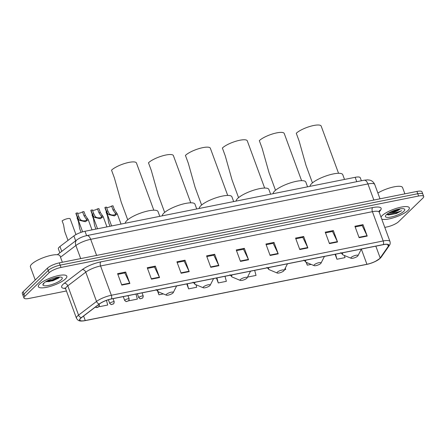 <?xml version="1.0" encoding="UTF-8"?>
<svg xmlns="http://www.w3.org/2000/svg" width="446" height="446" viewBox="0 0 446 446"><rect width="100%" height="100%" fill="white"/><g stroke="black" fill="none" stroke-linecap="round" stroke-linejoin="round"><path stroke-width="0.67" d="M59.836 252.837L58.365 248.835A9.477 2.503 -20.2 0 1 59.954 246.515L73.891 235.912A9.477 2.503 -20.2 0 1 84.996 231.273L355.161 177.313A9.477 2.503 -20.2 0 1 360.257 177.725L361.372 180.764M384.792 227.388L386.688 227.008A9.477 2.503 159.8 0 0 398.579 221.701L422.892 198.091A9.477 2.503 159.8 0 0 423.7 196.43L422.016 191.858A9.477 2.503 159.8 0 0 416.921 191.44L59.312 262.867A9.477 2.503 159.8 0 0 47.421 268.174L23.108 291.784A9.477 2.503 159.8 0 0 22.3 293.446L23.142 295.731A9.477 2.503 159.8 0 1 23.95 294.076A9.477 2.503 159.8 0 0 23.142 295.731L23.984 298.023A9.477 2.503 159.8 0 0 29.079 298.435L66.421 290.976M422.858 194.144A9.477 2.503 159.8 0 0 417.763 193.726L60.154 265.153A9.477 2.503 159.8 0 0 48.263 270.46L23.95 294.076L48.263 270.46A9.477 2.503 159.8 0 1 60.154 265.153L417.763 193.726A9.477 2.503 159.8 0 1 422.858 194.144M408.04 210.434A15.17 4.003 159.8 0 0 409.328 207.786A15.17 4.003 159.8 0 0 397.531 208.014A15.17 4.003 159.8 0 0 382.15 215.608A15.17 4.003 159.8 0 0 381.001 217.079A15.17 4.003 159.8 0 1 382.15 215.608A15.17 4.003 159.8 0 1 397.531 208.014A15.17 4.003 159.8 0 1 409.328 207.786A15.17 4.003 159.8 0 1 408.04 210.434A15.17 4.003 159.8 0 1 394.559 217.442A15.17 4.003 159.8 0 1 381.731 219.064A15.17 4.003 159.8 0 0 394.559 217.442A15.17 4.003 159.8 0 0 408.04 210.434M65.534 278.845A15.17 4.003 159.8 0 0 66.822 276.197A15.17 4.003 159.8 0 0 55.025 276.425A15.17 4.003 159.8 0 0 39.644 284.018A15.17 4.003 159.8 0 0 38.356 286.667A15.17 4.003 159.8 0 0 50.153 286.438A15.17 4.003 159.8 0 0 65.534 278.845A15.17 4.003 159.8 0 0 66.822 276.197A15.17 4.003 159.8 0 0 55.025 276.425A15.17 4.003 159.8 0 0 39.644 284.018A15.17 4.003 159.8 0 0 38.356 286.667A15.17 4.003 159.8 0 0 50.153 286.438A15.17 4.003 159.8 0 0 65.534 278.845M379.607 258.619A10.113 2.67 -20.2 0 1 366.924 264.277L85.264 320.535A10.113 2.67 -20.2 0 1 79.823 320.089A10.113 2.67 -20.2 0 1 81.518 317.613L99.497 303.938A10.113 2.67 -20.2 0 1 111.344 298.993L383.192 244.692A10.113 2.67 -20.2 0 1 388.628 245.138A10.113 2.67 -20.2 0 1 388.343 246.248L380.182 257.961A10.113 2.67 -20.2 0 1 379.607 258.619M379.825 258.574A10.364 2.737 159.8 0 0 380.41 257.899L388.572 246.186A10.364 2.737 159.8 0 0 383.292 244.592L111.444 298.892A10.364 2.737 159.8 0 0 99.302 303.966L81.323 317.636A10.364 2.737 159.8 0 0 85.164 320.635L366.824 264.372A10.364 2.737 159.8 0 0 368.491 263.987A10.364 2.737 159.8 0 0 375.237 261.507A10.364 2.737 159.8 0 0 379.825 258.574M53.972 279.893A12.639 3.334 -20.2 0 1 48.67 281.721M423.7 196.43A9.477 2.503 159.8 0 0 418.604 196.017L60.996 267.444A9.477 2.503 159.8 0 0 49.105 272.751L24.792 296.361A9.477 2.503 159.8 0 0 23.984 298.023M181.126 273.247L176.917 261.808L185.006 260.191L189.215 271.631L181.126 273.247M151.462 279.174L147.252 267.728L155.342 266.117L159.551 277.557L151.462 279.174M121.797 285.1L117.588 273.654L125.677 272.038L129.886 283.483L121.797 285.1M270.125 255.469L265.916 244.029L274.006 242.412L278.215 253.858L270.125 255.469M299.79 249.548L295.581 238.103L303.67 236.486L307.879 247.931L299.79 249.548M329.455 243.622L325.245 232.176L333.335 230.565L337.544 242.005L329.455 243.622M359.119 237.696L354.91 226.256L363.005 224.639L367.214 236.079L359.119 237.696M210.791 267.321L206.582 255.881L214.677 254.265L218.886 265.704L210.791 267.321M240.461 261.395L236.246 249.955L244.341 248.338L248.55 259.778L240.461 261.395M157.733 291.517L158.938 294.795L163.353 293.914M129.1 300.247L129.273 300.721L137.362 299.104L136.008 294.065M99.335 305.906L99.609 306.647L107.698 305.031L106.449 300.392M247.781 276.592L247.937 277.016L256.026 275.405L254.672 270.365M284.47 269.724L285.691 269.479L285.312 268.063M306.229 262.343L307.266 265.169L311.146 264.394M335.113 254.298L336.931 259.243L345.026 257.626L344.451 255.491M186.785 283.924L188.602 288.869L196.697 287.252L196.017 284.743M216.449 277.997L218.272 282.942L226.362 281.326L225.001 276.291M244.341 248.338L243.388 249.264M236.503 250.641L243.488 249.247L248.389 259.399A2.525 1.243 78.7 0 1 248.55 259.778M214.677 254.265L213.718 255.19M206.838 256.567L213.824 255.168L218.724 265.325A2.525 1.243 78.7 0 1 218.886 265.704M363.005 224.639L362.046 225.565M355.167 226.936L362.152 225.542L367.052 235.694A2.525 1.243 78.7 0 1 367.214 236.079M333.335 230.565L332.382 231.491M325.496 232.862L332.487 231.468L337.382 241.62A2.525 1.243 78.7 0 1 337.544 242.005M303.67 236.486L302.717 237.417M295.832 238.788L302.817 237.395L307.718 247.547A2.525 1.243 78.7 0 1 307.879 247.931M274.006 242.412L273.052 243.338M266.167 244.715L273.153 243.321L278.053 253.473A2.525 1.243 78.7 0 1 278.215 253.858M125.677 272.038L124.724 272.969M117.839 274.34L124.824 272.946L129.725 283.099A2.525 1.243 78.7 0 1 129.886 283.483M155.342 266.117L154.388 267.043M147.503 268.414L154.489 267.02L159.389 277.172A2.525 1.243 78.7 0 1 159.551 277.557M185.006 260.191L184.053 261.116M177.168 262.493L184.159 261.094L189.054 271.246A2.525 1.243 78.7 0 1 189.215 271.631M218.272 282.942L216.912 277.903M247.937 277.016L247.809 276.542M307.266 265.169L306.541 262.471M336.931 259.243L335.576 254.203M188.602 288.869L187.248 283.829M158.938 294.795L158.107 291.717M129.273 300.721L129.128 300.18M99.609 306.647L99.369 305.761M386.754 214.37L388.282 215L396.444 213.506L401.59 210.702C398.484 212.112 395.011 212.859 391.181 212.943A7.142 1.884 159.8 0 0 400.14 208.945L394.437 211.482L389.971 212.307M391.181 212.943L388.75 212.987M403.886 211.265A10.303 2.721 159.8 0 0 404.137 208.901A10.303 2.721 159.8 0 0 395.412 210.033A10.303 2.721 159.8 0 0 386.303 214.777A10.303 2.721 159.8 0 0 385.539 215.747A10.303 2.721 159.8 0 0 392.134 216.773A10.303 2.721 159.8 0 0 403.886 211.265M404.873 193.843L402.554 187.543A15.8 4.17 159.8 0 0 393.188 187.03A15.8 4.17 159.8 0 0 377.868 193.023M401.59 210.702L395.162 213.523L386.76 214.381M397.587 209.386L392.564 211.097M396.444 213.506L388.12 214.978M399.315 208.996L394.242 211.019L390.908 211.839M338.547 173.288L321.187 126.101A13.904 3.668 159.8 0 0 310.371 126.313A13.904 3.668 159.8 0 0 296.272 133.27L299.115 140.997L305.934 165.187L312.451 182.893M351.208 257.403A3.791 0.998 159.8 0 0 351.113 258.273A3.791 0.998 159.8 0 0 354.325 257.86A3.791 0.998 159.8 0 0 357.681 256.115A3.791 0.998 159.8 0 0 357.96 255.759A3.791 0.998 159.8 0 0 355.534 255.38A3.791 0.998 159.8 0 0 351.208 257.403M344.513 179.437L342.757 174.67A17.377 4.588 159.8 0 0 329.237 174.932A17.377 4.588 159.8 0 0 311.615 183.635A17.377 4.588 159.8 0 0 310.065 186.316M301.602 180.669L284.236 133.482A13.904 3.668 159.8 0 0 273.42 133.689A13.904 3.668 159.8 0 0 259.321 140.652L262.164 148.379L268.988 172.563L275.505 190.269M314.257 264.785A3.791 0.998 159.8 0 0 314.168 265.654A3.791 0.998 159.8 0 0 317.379 265.242A3.791 0.998 159.8 0 0 320.73 263.491A3.791 0.998 159.8 0 0 321.014 263.134A3.791 0.998 159.8 0 0 318.583 262.761A3.791 0.998 159.8 0 0 314.257 264.785M307.567 186.818L305.811 182.052A17.377 4.588 159.8 0 0 292.292 182.314A17.377 4.588 159.8 0 0 274.669 191.016A17.377 4.588 159.8 0 0 273.119 193.698M264.651 188.05L247.29 140.858A13.904 3.668 159.8 0 0 236.475 141.07A13.904 3.668 159.8 0 0 222.376 148.033L225.219 155.76L232.043 179.944L238.554 197.65M277.312 272.166A3.791 0.998 159.8 0 0 277.222 273.036A3.791 0.998 159.8 0 0 280.434 272.618A3.791 0.998 159.8 0 0 283.784 270.873A3.791 0.998 159.8 0 0 284.069 270.516A3.791 0.998 159.8 0 0 281.638 270.137A3.791 0.998 159.8 0 0 277.312 272.166M270.616 194.2L268.866 189.433A17.377 4.588 159.8 0 0 255.346 189.695A17.377 4.588 159.8 0 0 237.724 198.398A17.377 4.588 159.8 0 0 236.168 201.079M227.705 195.432L210.345 148.239A13.904 3.668 159.8 0 0 199.529 148.451A13.904 3.668 159.8 0 0 185.43 155.409L188.273 163.136L195.092 187.326L201.609 205.032M240.366 279.547A3.791 0.998 159.8 0 0 240.271 280.417A3.791 0.998 159.8 0 0 243.483 279.999A3.791 0.998 159.8 0 0 246.839 278.254A3.791 0.998 159.8 0 0 247.117 277.897A3.791 0.998 159.8 0 0 244.692 277.518A3.791 0.998 159.8 0 0 240.366 279.547M233.671 201.575L231.914 196.809A17.377 4.588 159.8 0 0 218.395 197.071A17.377 4.588 159.8 0 0 200.772 205.773A17.377 4.588 159.8 0 0 199.223 208.46M190.76 202.807L173.394 155.621A13.904 3.668 159.8 0 0 162.578 155.832A13.904 3.668 159.8 0 0 148.479 162.79L151.322 170.517L158.146 194.707L164.663 212.413M203.415 286.923A3.791 0.998 159.8 0 0 203.326 287.793A3.791 0.998 159.8 0 0 206.537 287.38A3.791 0.998 159.8 0 0 209.888 285.63A3.791 0.998 159.8 0 0 210.172 285.278A3.791 0.998 159.8 0 0 207.741 284.899A3.791 0.998 159.8 0 0 203.415 286.923M196.725 208.957L194.969 204.19A17.377 4.588 159.8 0 0 181.45 204.452A17.377 4.588 159.8 0 0 163.827 213.155A17.377 4.588 159.8 0 0 162.277 215.836M153.809 210.189L136.448 163.002A13.904 3.668 159.8 0 0 125.633 163.208A13.904 3.668 159.8 0 0 111.533 170.171L114.377 177.898L121.201 202.083L127.712 219.789M166.47 294.304A3.791 0.998 159.8 0 0 166.38 295.174A3.791 0.998 159.8 0 0 169.591 294.756A3.791 0.998 159.8 0 0 172.942 293.011A3.791 0.998 159.8 0 0 173.226 292.654A3.791 0.998 159.8 0 0 170.796 292.281A3.791 0.998 159.8 0 0 166.47 294.304M159.774 216.338L158.023 211.571A17.377 4.588 159.8 0 0 144.504 211.833A17.377 4.588 159.8 0 0 126.881 220.536A17.377 4.588 159.8 0 0 125.326 223.217M62.368 262.254L60.048 255.954A15.8 4.17 159.8 0 0 47.761 256.194A15.8 4.17 159.8 0 0 31.738 264.104A15.8 4.17 159.8 0 0 30.395 266.864L35.234 280.01M61.381 279.675A10.303 2.721 159.8 0 0 61.632 277.312A10.303 2.721 159.8 0 0 52.907 278.443A10.303 2.721 159.8 0 0 43.797 283.188A10.303 2.721 159.8 0 0 43.033 284.158A10.303 2.721 159.8 0 0 49.629 285.184A10.303 2.721 159.8 0 0 61.381 279.675M46.3 281.749L52.946 280.751L58.727 278.031L59.625 277.055M43.479 283.522L43.831 284.13L43.702 283.282M43.831 284.13L43.502 283.701M58.839 277.105L51.953 280.038L46.808 281.075M59.586 277.139L52.121 280.495L45.927 281.593M106.432 211.872A4.739 1.249 -20.2 0 0 106.087 212.112L107.531 216.037L108.657 222.671L109.989 226.284M92.355 214.688A4.739 1.249 -20.2 0 0 92.01 214.927L93.454 218.847L94.58 225.481L95.912 229.093M77.414 217.67A4.739 1.249 -20.2 0 0 77.069 217.91L78.513 221.835L79.639 228.464L81.072 232.355M75.959 234.59L70.161 218.835A4.739 1.249 -20.2 0 0 66.911 218.785A4.739 1.249 -20.2 0 0 62.128 220.893L63.572 224.817L64.698 231.452L67.993 240.4M111.584 206.052L112.977 205.773L114.421 209.698L117.281 213.902L114.377 215.92L108.718 214.61L107.899 213.941L106.494 211.281L105.05 207.357L106.438 207.078L107.882 211.003L109.248 213.673L110.101 214.331C112.258 215.758 117.237 214.766 115.269 213.3L113.028 209.977L111.584 206.052A3.161 0.836 -20.2 0 1 106.572 207.44M115.525 213.718L115.269 213.3L116.657 213.021M111.611 225.955L104.944 207.836A4.739 1.249 -20.2 0 1 105.05 207.357M97.507 208.862L98.901 208.589L100.344 212.508L103.199 216.711L100.294 218.73L94.636 217.419L93.822 216.756L92.417 214.091L90.973 210.172L92.361 209.893L93.805 213.812L95.171 216.483L96.024 217.141C98.176 218.573 103.16 217.576 101.192 216.109L98.951 212.787L97.507 208.862A3.161 0.836 -20.2 0 1 92.495 210.25M101.448 216.527L101.192 216.109L102.58 215.831M97.535 228.77L90.867 210.646A4.739 1.249 -20.2 0 1 90.973 210.172M82.566 211.85L83.959 211.571L85.403 215.496L88.258 219.7L85.359 221.712L79.695 220.402L78.881 219.739L77.476 217.079L76.032 213.155L77.42 212.876L78.864 216.801L80.23 219.471L81.083 220.123C83.235 221.556 88.219 220.558 86.251 219.092L84.01 215.769L82.566 211.85A3.161 0.836 -20.2 0 1 77.554 213.233M86.507 219.516L86.251 219.092L87.639 218.819M82.633 231.859L75.926 213.628A4.739 1.249 -20.2 0 1 76.032 213.155M356.767 181.684L355.161 177.313M86.608 235.65L84.996 231.273M75.681 240.784L73.891 235.912M61.749 251.388L59.954 246.515M416.921 191.44L418.604 196.017M23.108 291.784L24.792 296.361M47.421 268.174L49.105 272.751M59.312 262.867L60.996 267.444M364.165 180.206A6.322 3.111 78.7 0 1 367.933 183.942L90.683 239.324A12.639 3.334 159.8 0 0 75.876 245.506A6.322 4.622 -127.3 0 1 76.924 239.842C79.806 237.802 83.14 236.38 86.914 235.583L364.165 180.206L367.632 179.861L369.678 180.123C370.297 180.229 373.101 180.875 374.735 184.499A12.639 3.334 159.8 0 0 367.933 183.942L373.86 200.042M60.505 257.197L75.876 245.506L80.693 258.596M86.914 235.583A6.322 3.111 78.7 0 1 90.683 239.324L96.609 255.419M366.924 264.277L361.344 249.102M65.389 288.417A15.8 4.17 -20.2 0 1 62.992 284.397A15.8 4.17 -20.2 0 1 64.296 283.288L82.27 269.613A15.8 4.17 -20.2 0 1 100.785 261.88L372.633 207.58A15.8 4.17 -20.2 0 1 380.678 210.01L379.189 212.151M81.323 317.636A3.161 2.308 -127.3 0 1 78.563 315.121L67.786 285.83A12.639 3.334 159.8 0 0 66.738 286.717A12.639 3.334 159.8 0 0 65.668 288.924L64.876 287.965M375.237 261.507L380.26 258.245L381.185 257.169A3.161 2.849 -145.1 0 1 380.41 257.899M111.444 298.892A3.161 1.555 -101.3 0 0 111.349 295.263L383.198 240.963A3.161 1.555 78.7 0 1 383.292 244.592M99.302 303.966A3.161 2.308 -127.3 0 1 96.537 301.446A12.639 3.334 -20.2 0 1 111.349 295.263L100.573 265.972A12.639 3.334 159.8 0 0 85.76 272.155L67.786 285.83A3.161 2.308 52.7 0 0 64.296 283.288M381.185 257.169L389.352 245.456A3.161 2.849 -145.1 0 1 388.572 246.186M372.633 207.58A3.161 1.555 78.7 0 0 372.421 211.672L383.198 240.963A12.639 3.334 -20.2 0 1 389.994 241.52L379.217 212.229A12.639 3.334 159.8 0 0 372.421 211.672L100.573 265.972A3.161 1.555 78.7 0 1 100.785 261.88M85.164 320.635A3.161 1.555 78.7 0 1 85.125 320.641C80.102 321.404 78.362 321.343 76.444 318.215A12.639 3.334 -20.2 0 1 78.563 315.121L96.537 301.446L85.76 272.155A3.161 2.308 52.7 0 0 82.27 269.613M366.751 264.389A3.161 1.555 -101.3 0 0 366.785 264.383L85.125 320.641A3.161 1.555 78.7 0 1 85.086 320.646M368.491 263.987L366.785 264.383A3.161 1.555 -101.3 0 0 366.824 264.372M380.678 210.01A3.161 2.849 34.9 0 0 379.184 211.008M85.264 320.535L83.603 316.03M380.182 257.961L375.839 246.159M388.343 246.248L387.691 244.475M240.316 261.01L248.389 259.399M269.981 255.084L278.053 253.473M299.651 249.158L307.718 247.547M329.315 243.232L337.382 241.62M358.98 237.311L367.052 235.694M210.651 266.937L218.724 265.325M180.987 272.863L189.054 271.246M151.317 278.783L159.389 277.172M121.652 284.71L129.725 283.099M343.13 252.692A10.448 2.76 159.8 0 0 343.052 254.911L351.113 258.273M306.179 260.074A10.448 2.76 159.8 0 0 306.107 262.293L314.168 265.654M269.233 267.455A10.448 2.76 159.8 0 0 269.161 269.668L277.222 273.036M232.288 274.836A10.448 2.76 159.8 0 0 232.21 277.05L240.271 280.417M195.337 282.212A10.448 2.76 159.8 0 0 195.264 284.431L203.326 287.793M158.391 289.593A10.448 2.76 159.8 0 0 158.319 291.812L166.38 295.174M139.007 297.337A2.369 0.624 -20.2 0 1 141.415 296.15A2.369 0.624 -20.2 0 1 143.255 296.111L142.809 297.928L140.222 298.831L138.806 297.75A2.369 0.624 -20.2 0 1 139.007 297.337M142.235 298.223L140.886 298.497L142.235 298.223M124.93 300.147A2.369 0.624 -20.2 0 1 127.333 298.959A2.369 0.624 -20.2 0 1 129.178 298.926L128.727 300.743L126.146 301.641L124.729 300.559A2.369 0.624 -20.2 0 1 124.93 300.147M128.153 301.039L126.809 301.306L128.153 301.039M109.989 303.129A2.369 0.624 -20.2 0 1 112.392 301.942A2.369 0.624 -20.2 0 1 114.237 301.909L113.791 303.726L111.205 304.629L109.788 303.542A2.369 0.624 -20.2 0 1 109.989 303.129M113.212 304.021L111.868 304.289L113.212 304.021M98.471 304.718A2.369 0.624 -20.2 0 1 99.296 304.891L98.533 306.965L96.771 307.612L95.266 307.16M98.276 307.004L96.927 307.277L98.276 307.004M140.551 293.156L141.638 292.938M110.101 214.331L108.718 214.61M107.882 211.003L106.494 211.281M114.421 209.698L113.028 209.977M126.474 295.971L127.562 295.754M96.024 217.141L94.636 217.419M93.805 213.812L92.417 214.091M100.344 212.508L98.951 212.787M111.533 298.954L112.621 298.736M81.083 220.123L79.695 220.402M78.864 216.801L77.476 217.079M85.403 215.496L84.01 215.769M374.735 184.499L379.998 198.816M57.35 254.727L76.924 239.842M389.352 245.456C390.189 244.414 390.401 243.103 389.994 241.52M76.444 318.215L65.668 288.924M379.217 212.229L379.139 211.064M340.805 252.637L343.052 254.911M357.96 255.759L361.372 249.052M303.86 260.018L306.107 262.293M321.014 263.134L324.42 256.433M266.909 267.399L269.161 269.668M284.069 270.516L287.475 263.809M229.963 274.775L232.21 277.05M247.117 277.897L250.529 271.19M193.018 282.156L195.264 284.431M210.172 285.278L213.578 278.572M156.067 289.538L158.319 291.812M173.226 292.654L176.633 285.947M142.057 292.855L143.255 296.111M137.351 293.797L138.806 297.75M127.98 295.67L129.178 298.926M123.274 296.607L124.729 300.559M113.039 298.653L114.237 301.909M108.389 299.745L109.788 303.542M99.068 304.267L99.296 304.891M139.782 293.312L141.878 292.894M117.281 213.902L121.022 224.076M125.7 296.122L127.801 295.704M103.199 216.711L106.945 226.891M110.775 299.11L112.86 298.686M88.258 219.7L92.004 229.874"/></g></svg>
